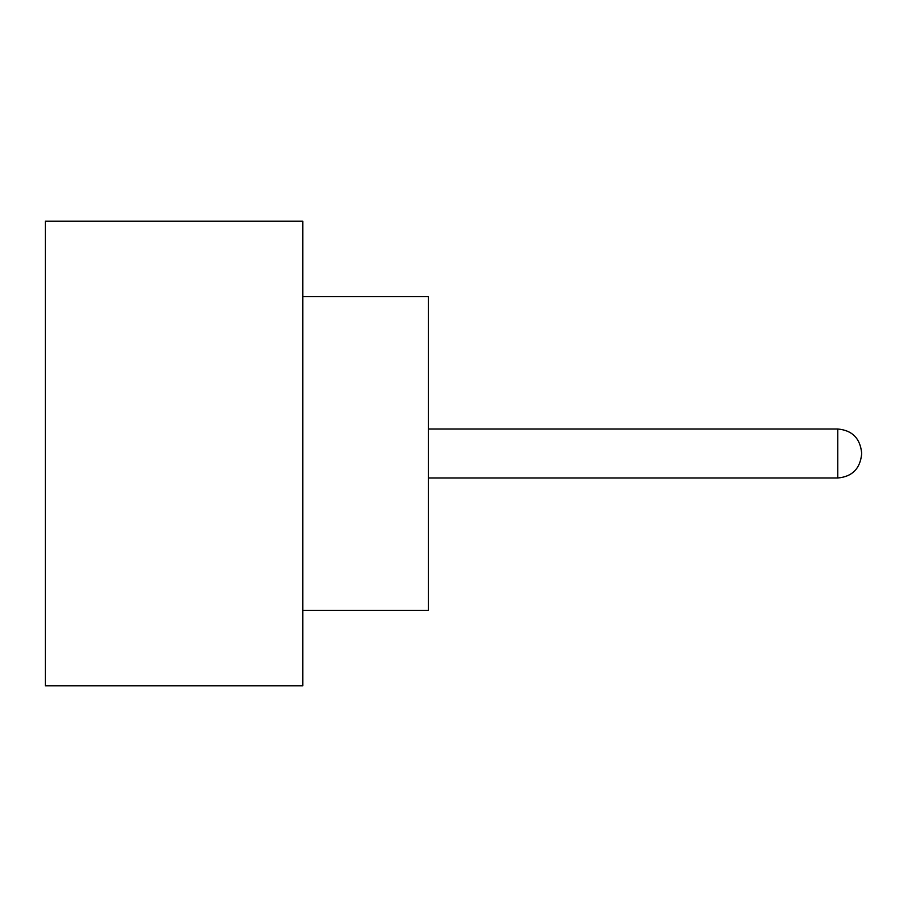 <?xml version="1.0" encoding="UTF-8"?>
<svg xmlns="http://www.w3.org/2000/svg" width="907" height="907" viewBox="0 0 907 907"><rect width="100%" height="100%" fill="white"/><g stroke="black" fill="none" stroke-linecap="round" stroke-linejoin="round"><path stroke-width="1.36" d="M861.65 453.5L861.65 454.124L861.65 453.5M302.802 296.521L428.387 296.521L428.387 610.479L302.802 610.479M302.802 453.5L302.802 685.828L45.35 685.828L45.35 221.172L302.802 221.172L302.802 453.5M428.387 477.989L837.785 477.989L837.785 429.011C852.149 430.292 860.108 438.251 861.65 452.876M837.785 477.989C852.149 476.708 860.108 468.749 861.65 454.124M837.785 429.011L428.387 429.011"/></g></svg>
